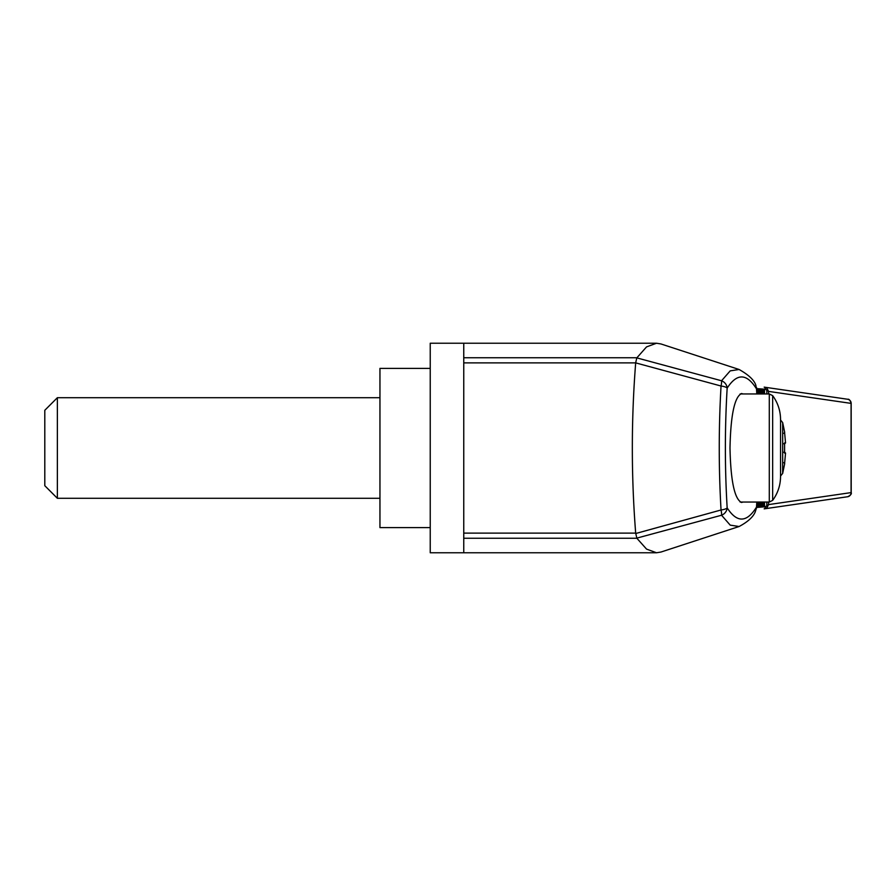 <?xml version="1.0" encoding="UTF-8"?>
<svg xmlns="http://www.w3.org/2000/svg" width="896" height="896" viewBox="0 0 896 896"><rect width="100%" height="100%" fill="white"/><g stroke="black" fill="none" stroke-linecap="round" stroke-linejoin="round"><path stroke-width="1.34" d="M463.758 362.88L463.758 552.765L430.237 552.765L430.237 343.235L463.758 343.235L463.758 362.88L635.678 362.88C631.221 419.63 631.221 476.37 635.678 533.12L636.866 538.25L646.554 549.114L656.51 552.765L660.968 552.037L739.11 526.512L730.206 525.134L721.549 515.234L636.81 538.115M784.638 443.811L785.534 442.949L784.582 432.376M784.582 463.624L785.534 453.051L784.582 453.074L784.582 442.926L785.534 442.949L784.594 432.41M784.638 452.189L785.534 453.051L783.877 452.189L784.582 453.074L783.877 452.189M783.877 443.811L784.582 442.926L783.877 443.811M784.594 463.546L785.534 453.029M756.795 393.949L756.515 388.909C746.76 373.229 736.971 372.971 727.16 388.136C724.786 428.131 724.786 468.048 727.16 507.864C736.971 523.029 746.76 522.771 756.515 507.091L756.795 502.051M743.008 393.949L741.574 393.523C734.563 396.816 730.699 414.982 729.994 448C730.699 481.018 734.563 499.184 741.574 502.477L743.008 502.051M430.237 368.379L379.949 368.379L379.949 527.621L430.237 527.621M379.949 397.712L57.366 397.712L57.366 498.288L379.949 498.288M57.366 397.712L44.8 410.29L44.8 485.71L57.366 498.288M780.55 448L780.55 476.493C780.472 485.296 777.84 493.248 772.654 500.36L772.654 395.64C777.84 402.752 780.472 410.704 780.55 419.507L780.55 448M756.93 502.051L756.627 507.438A5.869 1.579 -176.6 0 0 756.515 507.091L755.272 511.784L756.627 507.438L765.24 506.766L768.544 504.605L851.2 492.587C851.816 493.808 850.685 495.197 847.784 496.72L847.784 496.72A4.189 4.178 79.1 0 1 847.627 496.754M635.746 533.512L721.045 509.981C718.659 468.754 718.659 427.437 721.045 386.019A8.378 2.296 3.5 0 1 727.16 388.136A8.378 7.784 -147.9 0 0 721.549 380.766L730.206 370.866L739.11 369.488C748.507 374.774 754.062 379.971 755.776 385.067L756.515 388.909M721.045 509.981A8.378 1.534 74.9 0 1 721.549 515.234A8.378 7.784 -32.1 0 0 727.16 507.864A8.378 2.296 176.5 0 1 721.045 509.981M739.11 369.488L660.968 343.963L656.51 343.235L646.554 346.886L636.81 357.885L721.549 380.766A8.378 1.534 105.1 0 1 721.045 386.019L635.678 362.88M636.81 357.885L635.746 362.488M847.627 399.246A4.189 4.178 100.9 0 1 851.166 403.39L851.2 492.587M851.166 403.39L851.077 403.379A4.189 4.122 -81.8 0 0 847.549 399.235L764.187 387.139L767.077 388.394L768.544 391.395L765.24 389.234A2.094 1.198 -85.9 0 0 764.187 387.139A2.094 1.198 -85.9 0 0 764.176 387.139L764.176 387.139M847.37 496.787A4.189 4.122 -98.2 0 0 851.077 492.621L851.077 403.379L768.544 391.395L768.544 393.949M766.819 502.051L766.819 506.117A2.094 0.974 48.5 0 1 767.077 507.606L768.544 504.605L768.544 502.051M767.077 507.606L764.176 508.861A2.094 1.198 -94.1 0 0 764.187 508.861A2.094 1.198 -94.1 0 0 765.24 506.766M851.166 492.61A4.189 4.178 79.1 0 1 847.784 496.72L764.221 508.85M767.077 388.394A2.094 0.974 131.5 0 1 766.819 389.883L766.819 393.949M764.333 389.334L764.131 393.949M764.333 506.666L756.672 506.666M762.877 389.334L762.675 393.949M762.877 506.666L763.034 502.051M761.421 389.334L761.219 393.949M761.421 506.666L761.578 502.051M759.965 389.334L759.763 393.949M759.965 506.666L760.122 502.051M758.509 389.334L758.307 393.949M758.509 506.666L758.666 502.051M757.053 389.334L756.851 392.47M757.053 506.666L757.21 502.051M763.034 393.949L763.034 389.334L764.131 389.334M757.21 393.949L757.21 389.334L758.307 389.334M758.666 393.949L758.666 389.334L759.763 389.334M760.122 393.949L760.122 389.334L761.219 389.334M761.578 393.949L761.578 389.334L762.675 389.334M780.55 476.022L782.667 473.402L782.667 422.598L780.55 419.978M772.654 500.36L769.294 502.051L769.294 393.949L772.654 395.64M463.758 538.25L636.866 538.25M463.758 533.12L635.678 533.12M463.758 357.75L636.866 357.75M847.549 399.235L847.784 399.28C849.027 398.877 850.17 400.254 851.2 403.413M764.131 502.051L764.131 506.666M762.675 502.051L762.675 506.666M761.219 502.051L761.219 506.666M759.763 502.051L759.763 506.666M758.307 502.051L758.307 506.666M756.851 503.53L756.851 506.666M765.24 389.234L756.627 388.606M783.877 433.339L784.706 432.376L782.667 422.598M782.667 473.402L784.706 463.624L783.877 462.661M784.605 443.061L784.605 452.939M769.294 393.949L740.141 393.949M769.294 502.051L740.141 502.051M756.571 387.632L756.93 393.949M739.11 526.512C747.846 521.842 753.234 516.936 755.272 511.784M764.49 506.666L764.49 502.051M764.49 393.949L764.49 389.334M656.51 343.235L463.758 343.235M656.51 552.765L463.758 552.765"/></g></svg>

